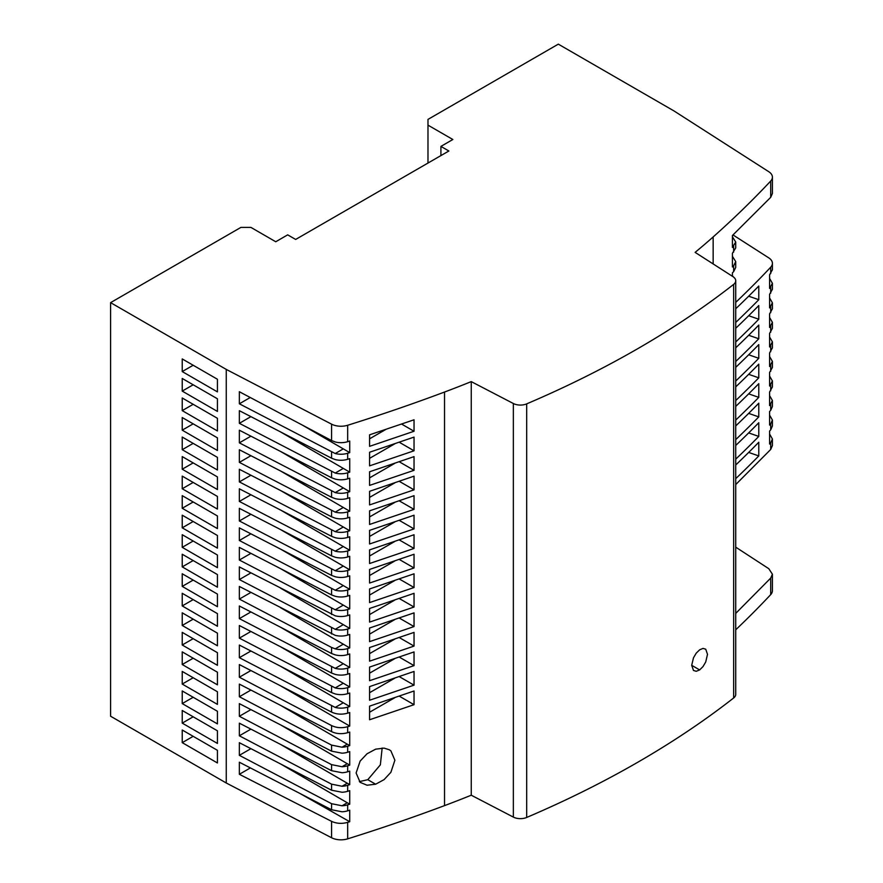 <?xml version="1.0" encoding="UTF-8"?>
<svg xmlns="http://www.w3.org/2000/svg" width="883" height="883" viewBox="0 0 883 883"><rect width="100%" height="100%" fill="white"/><g stroke="black" fill="none" stroke-linecap="round" stroke-linejoin="round"><path stroke-width="1.32" d="M414.039 470.319L369.58 485.396L369.58 471.776L414.039 456.621L414.039 470.319L399.282 461.798M699.656 649.811L696.245 653.133L693.486 657.78L691.698 665.329L693.486 670.451L696.245 671.29L699.656 669.91L703.011 666.588L705.727 661.963L707.504 654.325L705.727 649.204L703.011 648.409L699.656 649.8M414.039 626.566L414.039 612.868L369.58 628.023L369.58 641.632L414.039 626.566L399.282 618.045M394.8 619.579L369.58 634.115M280.606 685.848L349.734 726.08L347.67 726.72C341.898 728.298 336.533 727.912 331.566 725.572L239.348 677.217L250.915 670.539M280.606 627.25L349.734 667.46L349.734 653.961A1407.038 812.349 180 0 1 347.67 654.601A14.073 8.124 180 0 1 335.22 654.866L331.566 653.508L331.566 647.449L239.348 599.093L250.915 592.416M239.348 579.568L239.348 566.93L335.22 615.804A14.073 8.124 180 0 0 347.67 615.539A1407.038 812.349 180 0 0 349.734 614.899L349.734 628.398A1407.038 812.349 180 0 1 347.67 629.038A14.073 8.124 180 0 1 335.22 629.314L239.348 579.568L250.915 572.89M732.415 253.278L735.705 247.913L735.705 242.03L732.415 247.439L732.415 235.507L770.704 197.328L772.404 193.487L772.404 177.163A14.073 8.124 180 0 1 770.704 181.026A1407.038 812.349 180 0 1 713.155 236.942A914.578 528.023 0 0 1 695.12 252.372L733.022 276.677A10.552 6.093 180 0 1 735.727 280.761A10.552 6.093 180 0 1 733.663 284.381A984.931 568.641 180 0 1 526.687 403.873A10.552 6.093 180 0 1 513.354 403.509L471.257 381.622L471.257 795.208L513.354 817.095L513.354 403.509M347.67 629.038L347.67 635.076A1407.038 812.349 180 0 0 349.734 634.424L349.734 647.923A1407.038 812.349 180 0 1 347.67 648.575A14.073 8.124 180 0 1 335.22 648.839L331.566 647.449M280.606 607.725L349.734 647.923M758.784 319.238A1407.038 812.349 180 0 1 735.727 341.964M735.727 328.277A1407.038 812.349 180 0 0 758.784 305.551L758.784 319.227L748.674 315.728M347.67 425.264L347.67 441.699A1407.038 812.349 180 0 0 349.734 441.047L349.734 452.626A1407.038 812.349 180 0 1 347.67 453.266A14.073 8.124 180 0 1 335.22 453.531L239.348 403.796L239.348 391.732L331.566 440.551L331.566 424.16A14.073 8.124 180 0 0 347.67 425.264A1407.038 812.349 180 0 0 444.524 392.041L444.524 805.627A1407.038 812.349 180 0 1 347.67 838.85A14.073 8.124 180 0 1 331.566 837.746L331.566 821.345L239.348 774.292L239.348 762.228L331.566 809.755L342.03 811.786A14.073 8.124 180 0 0 347.67 810.826A1407.038 812.349 180 0 0 349.734 810.186L349.734 821.709L347.67 822.36C341.898 823.96 336.533 823.618 331.566 821.345M280.606 431.953L349.734 472.151L349.734 458.652A1407.038 812.349 180 0 1 347.67 459.292A14.073 8.124 180 0 1 335.22 459.568L331.566 458.2L331.566 452.151M349.734 472.151A1407.038 812.349 180 0 1 347.67 472.802A14.073 8.124 180 0 1 335.22 473.067L239.348 423.321L239.348 410.683L331.566 458.2M280.606 451.478L349.734 491.688L349.734 478.189A1407.038 812.349 180 0 1 347.67 478.829A14.073 8.124 180 0 1 335.22 479.094L331.566 477.736L331.566 471.677M349.734 491.688A1407.038 812.349 180 0 1 347.67 492.328A14.073 8.124 180 0 1 335.22 492.593L239.348 442.847L250.915 436.169M280.606 471.003L349.734 511.213L349.734 497.714A1407.038 812.349 180 0 1 347.67 498.354A14.073 8.124 180 0 1 335.22 498.63L331.566 497.261L331.566 491.202M349.734 511.213A1407.038 812.349 180 0 1 347.67 511.864A14.073 8.124 180 0 1 335.22 512.129L239.348 462.383L250.915 455.705M280.606 490.54L349.734 530.749L349.734 517.239A1407.038 812.349 180 0 1 347.67 517.891A14.073 8.124 180 0 1 335.22 518.155L331.566 516.798L331.566 510.738M349.734 530.749A1407.038 812.349 180 0 1 347.67 531.389A14.073 8.124 180 0 1 335.22 531.654L239.348 481.908L250.915 475.231M280.606 510.065L349.734 550.275L349.734 536.776A1407.038 812.349 180 0 1 347.67 537.416A14.073 8.124 180 0 1 335.22 537.692L331.566 536.323L331.566 530.264M349.734 550.275A1407.038 812.349 180 0 1 347.67 550.926A14.073 8.124 180 0 1 335.22 551.191L239.348 501.445L250.915 494.767M280.606 529.601L349.734 569.811L349.734 556.301A1407.038 812.349 180 0 1 347.67 556.952A14.073 8.124 180 0 1 335.22 557.217L331.566 555.86L331.566 549.8M349.734 569.811A1407.038 812.349 180 0 1 347.67 570.451A14.073 8.124 180 0 1 335.22 570.716L239.348 520.97L250.915 514.292M280.606 549.127L349.734 589.336L349.734 575.837A1407.038 812.349 180 0 1 347.67 576.478A14.073 8.124 180 0 1 335.22 576.742L331.566 575.385L331.566 569.325M349.734 589.336A1407.038 812.349 180 0 1 347.67 589.976A14.073 8.124 180 0 1 335.22 590.252L239.348 540.506L250.915 533.829M280.606 568.663L349.734 608.862L349.734 595.363A1407.038 812.349 180 0 1 347.67 596.014A14.073 8.124 180 0 1 335.22 596.279L331.566 594.921L331.566 588.862M349.734 608.862A1407.038 812.349 180 0 1 347.67 609.513A14.073 8.124 180 0 1 335.22 609.778L239.348 560.032L250.915 553.354M349.734 667.46A1407.038 812.349 180 0 1 347.67 668.1A14.073 8.124 180 0 1 335.22 668.376L239.348 618.63L250.915 611.952M280.606 646.786L349.734 686.985L349.734 673.486A1407.038 812.349 180 0 1 347.67 674.137A14.073 8.124 180 0 1 335.22 674.402L331.566 673.045L331.566 666.985M349.734 686.985A1407.038 812.349 180 0 1 347.67 687.636A14.073 8.124 180 0 1 335.22 687.901L239.348 638.155L250.915 631.477M280.606 666.312L349.734 706.521L349.734 693.023A1407.038 812.349 180 0 1 347.67 693.663A14.073 8.124 180 0 1 335.22 693.928L331.566 692.57L331.566 686.51M349.734 706.521A1407.038 812.349 180 0 1 347.67 707.162A14.073 8.124 180 0 1 335.22 707.426L239.348 657.692L250.915 651.014M239.348 677.217L239.348 664.579L331.566 712.095C336.533 714.402 341.898 714.755 347.67 713.166L349.734 712.515L349.734 726.08M347.67 732.691L349.734 732.051L349.734 745.594A1407.038 812.349 180 0 1 347.67 746.245A14.073 8.124 180 0 1 342.03 747.206L331.566 745.109L239.348 696.742L239.348 684.104L331.566 731.632C336.533 733.928 341.898 734.281 347.67 732.691L347.67 726.72M280.606 724.899L349.734 765.131L349.734 751.588A1407.038 812.349 180 0 1 347.67 752.239A14.073 8.124 180 0 1 342.03 753.188L331.566 751.157L331.566 745.109M349.734 765.131A1407.038 812.349 180 0 1 347.67 765.771A14.073 8.124 180 0 1 342.03 766.731L331.566 764.634L239.348 716.279L239.348 703.641L331.566 751.157M280.606 744.435L349.734 784.656L349.734 771.124A1407.038 812.349 180 0 1 347.67 771.764A14.073 8.124 180 0 1 342.03 772.724L331.566 770.693L331.566 764.634M349.734 784.656A1407.038 812.349 180 0 1 347.67 785.307A14.073 8.124 180 0 1 342.03 786.256L331.566 784.159L239.348 735.804L239.348 723.166L331.566 770.693M280.606 763.961L349.734 804.192L349.734 790.649A1407.038 812.349 180 0 1 347.67 791.3A14.073 8.124 180 0 1 342.03 792.25L331.566 790.219L331.566 784.159M349.734 804.192A1407.038 812.349 180 0 1 347.67 804.832A14.073 8.124 180 0 1 342.03 805.793L331.566 803.696L239.348 755.34L239.348 742.702L331.566 790.219M414.039 685.153L414.039 671.455L369.58 686.61L369.58 700.23L414.039 685.153L399.282 676.632M414.039 548.442L414.039 534.745L369.58 549.899L369.58 563.52L414.039 548.442L399.282 539.921M414.039 646.091L414.039 632.394L369.58 647.559L369.58 661.168L414.039 646.091L399.282 637.57M414.039 431.257L369.58 446.334L369.58 434.822L414.039 419.789L414.039 431.257L401.655 424.105M414.039 528.906L414.039 515.219L369.58 530.374L369.58 543.983L414.039 528.906L399.282 520.385M414.039 587.504L369.58 602.581L369.58 588.961L414.039 573.807L414.039 587.504L399.282 578.983M414.039 489.844L414.039 476.158L369.58 491.312L369.58 504.921L414.039 489.844L399.282 481.323M414.039 704.689L414.039 690.992L369.58 706.146L369.58 719.755L414.039 704.689L399.282 696.157M414.039 509.381L369.58 524.458L369.58 510.838L414.039 495.683L414.039 509.381L399.282 500.86M414.039 450.794L414.039 437.096L369.58 452.251L369.58 465.86L414.039 450.794L399.282 442.262M414.039 607.029L414.039 593.332L369.58 608.497L369.58 622.107L414.039 607.029L399.282 598.508M414.039 665.627L414.039 651.93L369.58 667.084L369.58 680.694L414.039 665.627L399.282 657.095M414.039 567.968L369.58 583.045L369.58 569.436L414.039 554.27L414.039 567.968L399.282 559.447M375.628 749.17L367.063 753.762L360.132 761.091L356.114 773L360.132 782.349L367.063 785.219L375.628 784.214L384.083 779.634L390.882 772.316L394.889 760.219L390.882 750.859L389.304 749.755L384.083 748.122L375.628 749.17M748.663 374.326L758.784 377.825L758.784 364.149A1407.038 812.349 180 0 1 735.727 386.864M239.348 462.383L239.348 449.745L331.566 497.261M735.727 280.761L735.727 694.347A10.552 6.093 180 0 1 733.663 697.967A984.931 568.641 180 0 1 526.687 817.459A10.552 6.093 180 0 1 513.354 817.095M732.415 275.86L734.921 278.421M394.8 658.641L369.58 673.177M735.727 445.451A1407.038 812.349 180 0 0 758.784 422.736L758.784 436.423A1407.038 812.349 180 0 1 735.727 459.149M758.784 436.423L748.663 432.913M748.663 413.387L758.784 416.886L758.784 403.2A1407.038 812.349 180 0 1 735.727 425.926M394.8 443.807L369.58 458.343M444.524 805.627A914.578 528.023 0 0 0 471.257 795.208M444.524 392.041A914.578 528.023 0 0 0 471.257 381.622M394.8 541.456L369.58 555.992M369.58 712.239L394.8 697.702M733.011 234.944L768.795 257.891A14.073 8.124 180 0 1 772.404 263.322A14.073 8.124 180 0 1 770.704 267.196A1407.038 812.349 180 0 1 735.727 302.372M732.415 256.324L735.705 261.567L733.641 265.827L733.641 271.666L732.415 272.814L732.415 276.291M440.915 155.585L440.915 146.401L448.873 150.993L295.65 239.448L287.692 234.856L275.75 241.754L250.882 227.384L240.927 227.384L110.596 302.637L110.596 716.223L226.258 783L331.566 837.746M382.162 748.033L380.352 764.855L367.803 779.689L359.359 781.621M772.404 574.182L772.404 590.749A14.073 8.124 180 0 1 770.704 594.612A1407.038 812.349 180 0 1 735.727 629.8M735.727 547.151L768.795 568.696L772.404 574.204L770.704 578.089L735.727 613.409M440.915 146.401L452.847 139.503L427.979 125.143L427.979 119.404L558.31 44.15L673.972 110.927L768.795 171.721A14.073 8.124 180 0 1 772.404 177.163M735.727 361.489A1407.038 812.349 180 0 0 758.784 338.763L758.784 325.087A1407.038 812.349 180 0 1 735.727 347.814M394.8 521.93L369.58 536.456M394.8 600.054L369.58 614.579M239.348 618.63L239.348 605.992L331.566 653.508M239.348 599.093L239.348 586.455L335.22 635.341A14.073 8.124 180 0 0 347.67 635.076M769.59 415.12L772.404 420.021L770.704 423.895L770.704 429.866L769.59 431.059L769.59 444.039L770.704 442.847L770.704 449.458L735.727 484.579M769.59 356.522L772.404 361.423L769.59 366.489L769.59 352.935L772.404 347.891L772.404 341.887L769.59 346.964L769.59 333.399L772.404 328.355L772.404 322.361L769.59 327.427L769.59 313.873L772.404 308.829L772.404 302.825L769.59 307.902L769.59 294.337L772.404 289.304L772.404 283.3L769.59 288.377L769.59 274.812L772.404 269.768L772.404 263.322M769.59 376.059L772.404 380.959L769.59 386.026L769.59 372.46L772.404 367.416L772.404 361.423M769.59 395.584L772.404 400.485L769.59 405.551L769.59 391.997L772.404 386.953L772.404 380.948M770.704 429.866L772.404 426.014L772.404 420.01M770.704 404.359L770.704 410.341L769.59 411.522L769.59 425.087L770.704 423.895M239.348 638.155L239.348 625.517L331.566 673.045M769.59 434.072L772.404 438.972L770.704 442.847M758.784 338.763L748.674 335.264M770.704 410.341L772.404 406.478M769.59 336.997L772.404 341.898M758.784 377.825A1407.038 812.349 180 0 1 735.727 400.551M394.8 502.394L369.58 516.93M769.59 297.935L772.404 302.836M769.59 317.461L772.404 322.361M769.59 278.399L772.404 283.3M394.8 678.166L369.58 692.702M239.348 657.692L239.348 645.043L331.566 692.57M331.566 440.551L335.518 442.041A14.073 8.124 180 0 0 347.67 441.699M239.348 520.97L239.348 508.332L331.566 555.86M239.348 540.506L239.348 527.868L331.566 575.385M735.727 420.087A1407.038 812.349 180 0 0 758.784 397.361L758.784 383.675A1407.038 812.349 180 0 1 735.727 406.401M758.784 397.361L748.663 393.862M239.348 442.847L239.348 430.209L331.566 477.736M280.606 588.188L349.734 628.398M735.727 381.026A1407.038 812.349 180 0 0 758.784 358.299L758.784 344.613A1407.038 812.349 180 0 1 735.727 367.339M733.641 265.827L732.415 266.975L732.415 253.289M758.784 358.288L748.674 354.789M394.8 560.992L369.58 575.517M239.348 560.032L239.348 547.394L331.566 594.921M735.727 308.752A1407.038 812.349 180 0 0 758.784 286.026L758.784 299.701L748.674 296.202M758.784 299.701A1407.038 812.349 180 0 1 735.727 322.427M239.348 481.908L239.348 469.27L331.566 516.798M735.727 464.988A1407.038 812.349 180 0 0 758.784 442.262L758.784 455.926L748.674 452.427M758.784 455.926A1407.038 812.349 180 0 1 735.727 478.652M331.566 424.16L226.258 369.414L226.258 783M394.8 463.332L369.58 477.869M394.8 639.115L369.58 653.641M182.229 391.103L217.428 411.423L217.428 398.785L182.229 378.465L182.229 391.103L193.178 384.778M302.648 425.253L349.734 452.626M239.348 403.796L250.242 397.505M758.784 416.886A1407.038 812.349 180 0 1 735.727 439.613M772.404 438.961L772.404 445.606L770.704 449.458M394.8 482.869L369.58 497.394M733.641 271.666L735.705 267.439L735.705 261.567M385.705 429.513L369.58 438.807M732.415 236.799L735.705 242.041M394.8 580.517L369.58 595.054M239.348 501.445L239.348 488.807L331.566 536.323M239.348 423.321L250.915 416.644M280.606 705.374L349.734 745.594M239.348 696.742L250.915 690.065M239.348 755.34L250.915 748.663M299.756 793.364L349.734 821.709M239.348 774.292L250.375 767.923M239.348 735.804L250.915 729.126M239.348 716.279L250.915 709.601M427.979 125.143L427.979 163.057M110.596 302.637L226.258 369.414M217.428 704.38L217.428 691.742L182.229 671.422L182.229 684.06L217.428 704.38M182.229 605.937L217.428 626.257L217.428 613.619L182.229 593.299L182.229 605.937L193.178 599.612M182.229 586.4L217.428 606.72L217.428 594.082L182.229 573.762L182.229 586.4L193.178 580.087M182.229 547.339L217.428 567.659L217.428 555.021L182.229 534.701L182.229 547.339L193.178 541.025M182.229 710.484L182.229 723.122L217.428 743.442L217.428 730.804L182.229 710.484M217.428 762.967L217.428 750.329L182.229 730.009L182.229 742.647L217.428 762.967M182.229 703.585L217.428 723.905L217.428 711.268L182.229 690.947L182.229 703.585L193.178 697.272M182.229 644.998L217.428 665.318L217.428 652.68L182.229 632.36L182.229 644.998L193.178 638.674M182.229 664.524L217.428 684.844L217.428 672.206L182.229 651.886L182.229 664.524L193.178 658.21M182.229 527.813L217.428 548.133L217.428 535.495L182.229 515.175L182.229 527.813L193.178 521.489M182.229 625.462L217.428 645.782L217.428 633.144L182.229 612.824L182.229 625.462L193.178 619.149M182.229 495.639L182.229 508.277L217.428 528.597L217.428 515.959L182.229 495.639M182.229 566.875L217.428 587.195L217.428 574.557L182.229 554.237L182.229 566.875L193.178 560.55M182.229 430.164L217.428 450.485L217.428 437.847L182.229 417.527L182.229 430.164L193.178 423.84M182.229 449.69L217.428 470.01L217.428 457.372L182.229 437.052L182.229 449.69L193.178 443.376M182.229 410.628L217.428 430.948L217.428 418.31L182.229 397.99L182.229 410.628L193.178 404.315M182.229 488.752L217.428 509.072L217.428 496.434L182.229 476.114L182.229 488.752L193.178 482.427M217.428 379.249L182.229 358.928L182.229 371.566L217.428 391.886L217.428 379.249M182.229 469.215L217.428 489.535L217.428 476.908L182.229 456.588L182.229 469.215L193.178 462.902M182.229 684.06L193.178 677.736M182.229 723.122L193.178 716.797M182.229 742.647L193.178 736.323M182.229 508.277L193.178 501.963M182.229 371.566L193.178 365.253M699.656 669.91L691.698 665.318M347.67 453.266L347.67 459.292M347.67 472.802L347.67 478.829M347.67 492.328L347.67 498.354M347.67 511.864L347.67 517.891M347.67 531.389L347.67 537.416M347.67 550.926L347.67 556.952M347.67 570.451L347.67 576.478M347.67 589.976L347.67 596.014M347.67 609.513L347.67 615.539M347.67 648.575L347.67 654.601M347.67 668.1L347.67 674.137M347.67 687.636L347.67 693.663M347.67 707.162L347.67 713.166M347.67 746.245L347.67 752.239M347.67 765.771L347.67 771.764M347.67 785.307L347.67 791.3M347.67 804.832L347.67 810.826M347.67 822.36L347.67 838.85M335.22 687.901L343.266 683.254M733.663 284.381L733.663 697.967M526.687 403.873L526.687 817.459M713.155 263.951L713.155 236.942M375.628 784.214L367.803 779.689M770.704 578.089L770.704 594.612M770.704 181.026L770.704 197.328M335.22 609.778L343.266 605.131M770.704 365.308L770.704 371.279M770.704 384.833L770.704 390.805M770.704 345.772L770.704 351.743M770.704 267.196L770.704 273.62M770.704 306.71L770.704 312.681M770.704 326.246L770.704 332.218M770.704 287.185L770.704 293.156M335.22 648.839L343.266 644.193M335.22 570.716L343.266 566.069M335.22 492.593L343.266 487.946M335.22 629.314L343.266 624.667M335.22 707.426L343.266 702.78M335.22 531.654L343.266 527.008M335.22 590.252L343.266 585.606M335.22 551.191L343.266 546.544M335.22 512.129L343.266 507.482M335.22 453.531L343.266 448.884M335.22 473.067L343.266 468.42M335.22 668.376L343.266 663.729M733.641 246.291L733.641 252.13M331.566 809.755L331.566 803.696M331.566 731.632L331.566 725.572M331.566 712.095L331.566 706.047M331.566 633.983L331.566 627.923M331.566 614.447L331.566 608.387M342.03 747.206L347.262 744.17M342.03 805.793L347.262 802.768M342.03 786.256L347.262 783.232M342.03 766.731L347.262 763.707M772.404 400.485L772.404 406.489"/></g></svg>
